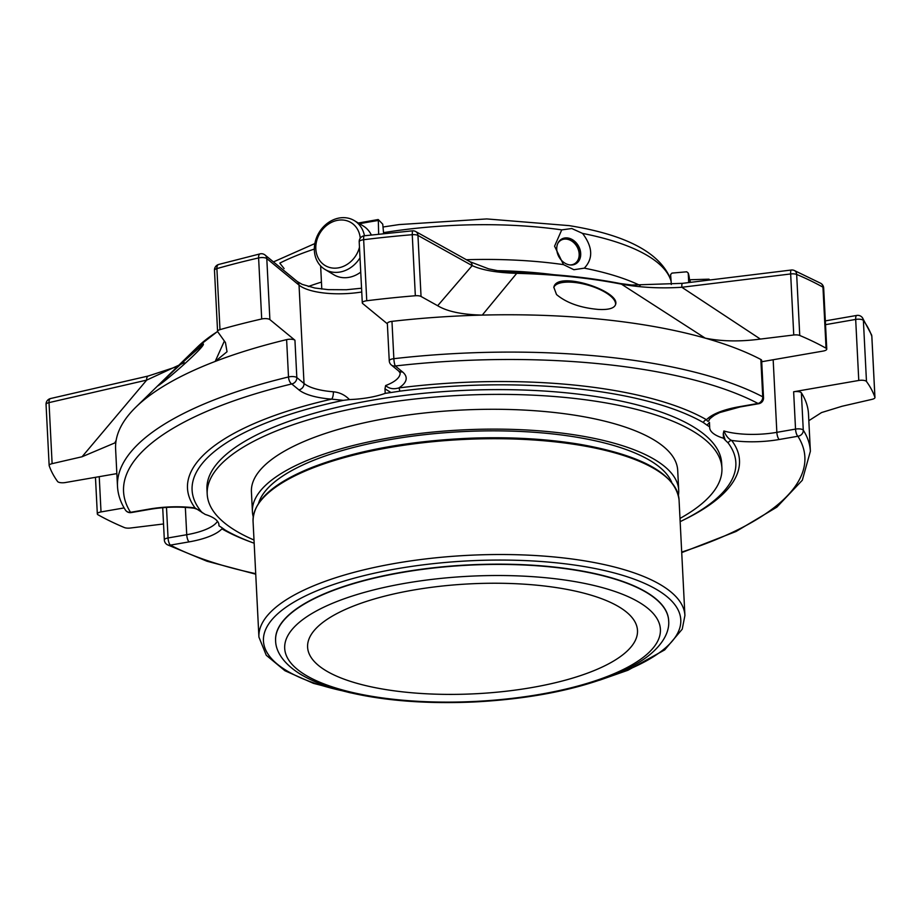 <?xml version="1.0" encoding="UTF-8"?>
<svg xmlns="http://www.w3.org/2000/svg" width="921" height="921" viewBox="0 0 921 921"><rect width="100%" height="100%" fill="white"/><g stroke="black" fill="none" stroke-linecap="round" stroke-linejoin="round"><path stroke-width="1.38" d="M611.394 662.314A165.158 55.018 177.1 0 0 637.493 630.471A165.158 55.018 177.1 0 0 469.768 583.868A165.158 55.018 177.1 0 0 307.602 647.175A165.158 55.018 177.1 0 0 427.459 693.835A165.158 55.018 177.1 0 0 611.394 662.314M557.815 243.397A13.585 10.661 -119.5 0 1 577.018 246.747A13.585 10.661 -119.5 0 1 570.007 264.937M359.478 247.242A25.063 21.171 121 0 1 324.1 264.868A25.063 21.171 121 0 1 327.496 224.793A25.063 21.171 121 0 1 360.249 238.217M561.131 239.402A14.241 11.179 -119.5 0 1 566.852 238.712A14.241 11.179 -119.5 0 1 578.71 249.902A14.241 11.179 -119.5 0 1 575.13 264.154M709.389 280.053A28.482 1.715 -91.7 0 0 709.043 279.236A28.482 1.715 -91.7 0 0 708.94 279.178L689.61 279.754A28.482 1.715 -91.7 0 0 689.461 279.88M690.416 282.367A28.482 1.715 -91.7 0 0 689.61 279.754M360.019 257.822A28.482 24.061 121 0 1 324.963 269.416A28.482 24.061 121 0 1 319.023 232.61A28.482 24.061 121 0 1 354.32 220.614A28.482 24.061 121 0 1 364.463 235.764M354.32 220.614L363.196 225.944A28.482 24.061 121 0 1 371.313 234.947M360.744 272.109A28.482 24.061 121 0 1 333.839 274.757L324.963 269.416M569.408 264.857A14.241 11.179 60.5 0 0 575.74 263.843A14.241 11.179 60.5 0 0 578.457 245.942A14.241 11.179 60.5 0 0 561.718 239.046A14.241 11.179 60.5 0 0 556.756 249.418A14.241 11.179 60.5 0 0 569.408 264.857M671.282 284.508L671.121 281.319A217.034 72.31 177.1 0 0 582.556 233.404C592.767 246.966 593.354 258.548 584.317 268.149L573.887 269.715L563.502 264.626L554.569 246.172L561.741 229.882A217.034 72.31 177.1 0 0 383.527 232.645L382.745 224.16L378.312 219.612L378.646 234.107M582.556 233.404L571.791 228.523L561.741 229.882M314.326 249.073A217.034 72.31 177.1 0 0 279.788 263.13L284.094 268.587M671.121 281.319L670.592 274.585L671.962 273.1L686.732 271.799L688.229 273.042L688.712 282.574M689.438 279.477L688.229 273.042A217.034 72.31 -2.9 0 1 689.438 279.477L689.587 282.471M320.635 265.939L321.797 289.067M359.524 223.734A217.034 72.31 -2.9 0 1 377.955 220.533L378.312 219.612M383.573 233.566L383.527 232.645M825.538 324.664L855.678 319.426A5.791 1.923 -2.9 0 1 860.099 319.265A5.791 1.923 -2.9 0 1 863.38 320.439A5.791 5.33 -36.1 0 0 862.436 317.733A5.791 5.791 0 0 0 856.76 315.431A5.791 1.877 80.2 0 0 855.678 319.426L858.775 380.465A5.791 1.923 -2.9 0 1 866.477 381.478A415.97 138.587 -2.9 0 1 874.915 397.319A5.791 1.923 -2.9 0 1 874.95 397.504L871.853 336.464A5.791 5.791 0 0 0 871.554 334.876L871.554 334.876A5.791 5.434 161 0 1 871.819 336.28A5.791 1.923 -2.9 0 1 871.853 336.464A5.791 1.923 -2.9 0 1 871.842 336.649M791.266 270.026A5.791 1.14 83 0 0 790.655 273.951A5.791 1.923 -2.9 0 1 794.316 273.905A5.791 1.923 -2.9 0 1 796.665 274.435A5.791 4.49 -67.2 0 0 794.213 270.44A5.791 5.791 0 0 0 791.266 270.026L682.438 283.346A5.791 1.14 83 0 0 681.839 287.271C660.794 288.618 640.659 287.582 621.433 284.152A277.969 92.607 177.1 0 0 516.727 273.341L482.27 315.097C462.146 314.637 447.272 311.517 437.671 305.726L472.185 265.605C482.028 270.141 496.868 272.72 516.727 273.341A5.791 1.232 91.5 0 0 516.221 272.777C554.085 273.802 588.795 277.394 620.34 283.541A5.791 3.27 101.1 0 1 621.433 284.152L705.198 338.134A346.883 115.562 177.1 0 0 482.27 315.097A346.883 115.562 -2.9 0 0 391.966 321.36L393.854 358.683A5.791 1.923 177.1 0 0 389.249 360.813A5.791 5.791 0 0 0 391.344 364.992A5.791 5.123 -50.5 0 0 395.305 365.971A5.791 1.013 -96.5 0 1 393.854 358.683A346.883 115.562 177.1 0 1 762.738 396.813A5.791 4.755 117.6 0 1 758.029 403.456A5.791 1.877 80.2 0 0 758.743 403.709A5.791 5.791 0 0 0 763.532 397.722A5.791 1.923 177.1 0 0 762.738 396.813L760.85 359.478A346.883 115.562 177.1 0 0 705.198 338.134C721.719 341.472 740.116 341.783 760.378 339.078L793.752 334.991A5.791 1.923 -2.9 0 1 799.75 335.474A415.97 138.587 -2.9 0 1 826.056 348.219A5.791 1.923 -2.9 0 1 826.77 349.082A5.791 1.923 -2.9 0 1 823.063 351.085L761.713 361.734M556.526 294.547C566.415 302.859 580.334 307.821 598.305 309.421C608.367 309.963 614.1 308.385 615.516 304.701C621.353 291.301 556.745 269.98 553.843 287.306L556.526 294.547M412.424 230.837L412.251 234.705A5.791 1.923 -2.9 0 1 415.244 234.728A5.791 1.923 -2.9 0 1 417.95 235.431A5.791 4.812 -60.9 0 0 415.705 231.539A5.791 5.791 0 0 0 412.424 230.837L364.279 235.788A5.791 5.791 0 0 0 359.202 241.832A5.791 1.923 -2.9 0 1 363.657 239.713A5.791 1.163 -97.1 0 1 364.279 235.788M261.702 318.977L258.605 257.938A5.791 1.923 -2.9 0 1 263.74 257.638A5.791 1.923 -2.9 0 1 266.791 258.571A5.791 5.123 -50.5 0 0 265.075 255.036A5.791 5.791 0 0 0 260.102 253.862A5.791 2.556 77.1 0 0 258.605 257.938A415.97 138.587 177.1 0 0 216.896 268.598A5.791 3.108 -105.9 0 1 218.68 264.454A5.791 5.791 0 0 0 214.478 270.314A5.791 1.923 -2.9 0 1 216.896 268.598L219.981 329.637A415.97 138.587 -2.9 0 1 261.702 318.977A5.791 1.923 -2.9 0 1 269.888 319.61L294.939 340.229L296.827 377.564A5.791 1.923 177.1 0 0 293.787 376.631A5.791 1.923 177.1 0 0 288.503 376.965A5.791 2.682 76.4 0 0 291.715 383.953A5.791 5.123 -50.5 0 0 296.827 377.564L304.022 383.481A5.791 5.123 129.5 0 1 298.899 389.859L291.715 383.953A341.104 113.64 177.1 0 0 130.54 512.318A5.791 5.365 147.5 0 1 125.383 509.981A5.791 5.791 0 0 0 131.254 512.571A5.791 1.877 -99.8 0 1 130.54 512.318L149.225 509.083A5.791 1.877 80.2 0 0 149.939 509.336L131.254 512.571M157.226 386.302L161.405 383.401C174.714 373.419 206.431 344.903 203.184 343.901C201.757 343.614 195.92 348.495 185.685 358.522L157.226 386.302M219.981 329.637A5.791 1.923 -2.9 0 0 217.575 331.353A5.791 1.923 -2.9 0 0 217.724 331.744L225.449 342.543L227.026 351.741L215.192 361.435L224.367 341.035M294.939 340.229A5.791 1.923 -2.9 0 0 286.615 339.63A346.883 115.562 -2.9 0 0 215.192 361.435A346.883 115.562 177.1 0 0 135.882 407.14A346.883 115.562 177.1 0 0 116.15 440.33L114.803 442.932L82.061 456.758L146.681 380.108L184.246 362.701M116.852 473.613L65.322 482.546A5.791 1.923 -2.9 0 1 57.62 481.533A415.97 138.587 -2.9 0 1 49.181 465.692A5.791 1.923 -2.9 0 1 49.147 465.508A5.791 1.923 -2.9 0 1 52.117 463.654L49.02 402.615A5.791 2.567 -103 0 1 50.528 398.54A5.791 5.791 0 0 0 46.05 404.469A5.791 1.923 -2.9 0 1 49.02 402.615L146.681 380.108A5.791 2.567 77 0 1 148.189 376.033L177.684 366.385M793.752 334.991L790.655 273.951L681.839 287.271L760.378 339.078M826.056 348.219L822.96 287.179A5.791 1.923 -2.9 0 1 823.673 288.054A5.791 5.791 0 0 0 820.738 283.3A5.791 4.824 119.3 0 1 822.96 287.179A415.97 138.587 177.1 0 0 796.665 274.435L799.75 335.474M808.834 420.678L821.544 412.562L842.024 406.265L871.98 399.357A5.791 1.923 -2.9 0 0 874.95 397.504M858.775 380.465L793.637 391.77L795.537 429.094A5.791 1.877 80.2 0 0 797.885 436.255A5.791 5.365 -32.5 0 0 803.273 430.165A5.791 1.923 177.1 0 0 799.958 428.933A5.791 1.923 177.1 0 0 795.537 429.094L776.852 432.34A5.791 1.877 80.2 0 0 779.201 439.501L797.885 436.255A341.104 113.64 177.1 0 1 681.701 552.07M808.488 413.955A346.883 115.562 177.1 0 0 801.374 392.83L803.273 430.165A346.883 115.562 177.1 0 1 810.376 451.29L808.488 413.955M167.438 544.795A5.791 4.755 -62.4 0 0 170.397 545.117A5.791 1.877 -99.8 0 1 168.048 537.956A5.791 1.923 177.1 0 0 164.341 539.959A5.791 5.791 0 0 0 167.438 544.795L206.903 561.2L255.727 574.186M163.535 523.968L130.345 528.032A5.791 1.923 -2.9 0 1 124.335 527.537A415.97 138.587 -2.9 0 1 98.04 514.793A5.791 1.923 -2.9 0 1 97.327 513.93A5.791 1.923 -2.9 0 1 101.022 511.926L124.128 507.92M52.117 463.654L82.061 456.758M286.615 339.63L288.503 376.965A346.883 115.562 177.1 0 0 117.497 486.392L115.609 449.057A346.883 115.562 -2.9 0 1 116.15 440.33M387.373 323.824L362.678 303.516A5.791 1.923 -2.9 0 1 362.298 302.871A5.791 1.923 -2.9 0 1 366.754 300.753A415.97 138.587 -2.9 0 1 415.336 295.745A5.791 1.923 -2.9 0 1 421.047 296.47L437.671 305.726M516.221 272.777L501.369 271.453L488.625 268.84L469.94 261.714A5.791 4.812 119.1 0 1 472.185 265.605L417.95 235.431L421.047 296.47M760.85 359.478A5.791 1.923 -2.9 0 1 761.644 360.387L763.532 397.722M793.637 391.77A5.791 1.923 -2.9 0 1 801.374 392.83M389.249 360.813L387.35 323.49A5.791 1.923 -2.9 0 1 391.966 321.36M723.261 433.745L723.492 438.246A271.292 90.385 -2.9 0 1 725.195 440.111L723.261 433.745L723.883 430.982C726.013 435.909 728.603 439.064 731.654 440.422A55.559 18.512 177.1 0 0 779.201 439.501M265.075 255.036L297.322 281.573A5.791 5.123 129.5 0 1 299.037 285.107L304.022 383.481A49.769 16.578 177.1 0 0 333.344 391.782A5.791 1.957 94.4 0 1 331.629 399.138A277.071 92.307 177.1 0 0 195.056 507.92A5.791 2.625 97.5 0 1 194.032 508.208C179.745 506.458 165.055 506.826 149.939 509.336M384.978 388.846L385.208 393.359A271.292 90.385 -2.9 0 1 391.011 392.53L384.978 388.846L385.611 385.565C389.111 388.685 393.52 389.479 398.828 387.937A55.559 18.512 177.1 0 0 402.489 371.888A5.791 5.123 -50.5 0 1 398.54 370.91L391.344 364.992M391.011 392.53L399.829 391.149A271.868 90.569 177.1 0 1 703.31 422.52A4.34 3.638 119.9 0 1 706.511 419.734C707.823 421.956 708.767 421.726 709.343 419.02M723.492 438.246A49.769 16.578 -2.9 0 1 709.665 427.666A49.769 16.578 -2.9 0 1 709.677 426.884L709.458 422.382L707.052 425.191A271.292 90.385 -2.9 0 1 709.677 426.884M725.195 440.111L728.108 442.92A4.34 3.995 142.9 0 1 731.654 440.422A275.632 91.824 177.1 0 1 683.29 520.1M680.159 521.643A271.868 90.569 177.1 0 0 731.067 481.326A271.868 90.569 177.1 0 0 728.108 442.92M223.446 528.85A4.34 3.638 -60.1 0 0 221.915 528.85A275.632 91.824 177.1 0 0 250.88 542.009M218.876 524.233L218.956 525.787A271.292 90.385 -2.9 0 0 221.581 527.48L225.323 530.151A271.868 90.569 177.1 0 0 254.161 543.229M149.225 509.083A55.559 18.512 177.1 0 1 195.056 507.92L205.222 514.436A49.769 16.578 -2.9 0 1 218.968 525.005A49.769 16.578 -2.9 0 1 218.956 525.787M333.344 391.782C339.642 392.392 345.007 394.994 349.427 399.576L343.303 400.347A272.558 90.799 177.1 0 0 202.217 512.732L202.275 512.79C201.365 511.167 198.614 509.647 194.032 508.208M343.303 400.347L331.629 399.138A55.559 18.512 177.1 0 1 298.899 389.859M385.208 393.359A49.769 16.578 -2.9 0 1 349.427 399.576M399.829 391.149A4.34 0.909 82.8 0 0 398.828 387.937A275.632 91.824 177.1 0 1 706.511 419.734A55.559 18.512 177.1 0 1 739.344 406.702L758.029 403.456A341.104 113.64 177.1 0 0 395.305 365.971L402.489 371.888M703.31 422.52L707.052 425.191M207.202 494.14L206.96 489.373A257.684 85.849 -2.9 0 1 247.68 439.674A257.684 85.849 -2.9 0 1 534.652 390.492A257.684 85.849 -2.9 0 1 721.673 463.298L721.914 468.064A257.684 85.849 177.1 0 0 460.212 395.362A257.684 85.849 177.1 0 0 207.202 494.14A257.684 85.849 177.1 0 0 254 540.017M275.609 640.463A196.772 65.552 -2.9 0 1 275.598 640.325A196.772 65.552 -2.9 0 1 306.693 602.38A196.772 65.552 -2.9 0 1 525.833 564.826A196.772 65.552 -2.9 0 1 668.646 620.42A196.772 65.552 -2.9 0 1 668.646 620.558M258.605 503.177A208.273 69.386 -2.9 0 1 462.054 431.638A208.273 69.386 -2.9 0 1 671.685 482.259M678.42 495.245A213.419 71.101 177.1 0 0 678.708 490.145A213.419 71.101 177.1 0 0 461.962 429.934A213.419 71.101 177.1 0 0 252.423 511.742A213.419 71.101 177.1 0 0 253.229 516.785M252.423 511.742L251.421 491.895A213.419 71.101 -2.9 0 1 285.142 450.737A213.419 71.101 -2.9 0 1 522.817 410.006A213.419 71.101 -2.9 0 1 677.695 470.309L678.708 490.145M679.997 518.431A257.684 85.849 177.1 0 0 721.914 468.064M202.816 345.214A32.051 1.451 -42.8 0 0 182.358 362.736A32.051 1.451 -42.8 0 0 159.563 384.863M615.516 304.667A32.051 11.823 15.8 0 0 587.345 284.934A32.051 11.823 15.8 0 0 553.786 287.559M553.786 274.711A208.353 69.409 177.1 0 0 496.58 270.636M640.118 285.464A217.034 72.31 177.1 0 0 584.317 268.149M321.452 282.091A217.034 72.31 177.1 0 0 308.293 286.512M563.502 264.626A217.034 72.31 177.1 0 0 466.383 259.734M217.598 331.525A277.969 92.607 177.1 0 0 197.393 347.09L186.054 358.154M46.085 404.653A5.791 1.923 -2.9 0 1 46.05 404.469L49.147 465.508M874.915 397.319L871.819 336.28A415.97 138.587 177.1 0 0 863.38 320.439L866.477 381.478M415.336 295.745L412.251 234.705A415.97 138.587 177.1 0 0 363.657 239.713L366.754 300.753M166.494 507.425L168.048 537.956L186.733 534.721A5.791 1.877 80.2 0 0 189.081 541.882L170.397 545.117A341.104 113.64 177.1 0 0 255.704 573.656M99.238 476.664L101.022 511.926M361.746 292.003A49.769 16.578 177.1 0 1 299.037 285.107L266.791 258.571L269.888 319.61M758.743 403.709L740.058 406.955A5.791 1.877 -99.8 0 1 739.344 406.702M723.883 430.982A49.769 16.578 177.1 0 0 776.852 432.34L773.168 359.743M189.081 541.882A55.559 18.512 177.1 0 0 221.915 528.85M185.34 507.39L186.733 534.721A49.769 16.578 177.1 0 0 217.483 521.321M385.611 385.565A49.769 16.578 177.1 0 0 400.128 372.913L398.54 370.91M314.418 612.062A188.091 62.663 177.1 0 0 463.747 701.883A188.091 62.663 177.1 0 0 639.485 602.518A188.091 62.663 177.1 0 0 314.418 612.062M306.705 602.656A196.772 65.552 177.1 0 0 275.609 640.602C275.632 649.662 281.4 662.372 300.327 674.149C309.847 679.894 321.556 684.821 335.463 688.92C374.225 699.948 420.471 704.3 474.211 701.975C528.712 699.097 575.061 690.14 613.271 675.093C627.12 669.498 638.587 663.27 647.659 656.408C665.227 642.754 669.544 629.561 668.658 620.696A196.772 65.552 177.1 0 0 525.845 565.091A196.772 65.552 177.1 0 0 306.705 602.656M341.219 690.543A208.929 69.605 -2.9 0 1 317.78 590.419A208.929 69.605 -2.9 0 1 621.629 575.026A208.929 69.605 -2.9 0 1 608.436 677.004M350.44 692.834L313.439 683.347L284.934 670.73L266.273 655.28L258.916 637.079A213.269 71.055 -2.9 0 1 468.317 555.328A213.269 71.055 -2.9 0 1 684.913 615.493L679.042 499.689A213.269 71.055 177.1 0 0 581.082 445.43A213.269 71.055 177.1 0 0 362.31 453.017A213.269 71.055 177.1 0 0 253.056 521.263C253.137 501.128 272.823 483.168 312.115 467.373C355.725 450.611 408.567 440.883 470.631 438.189C510.338 436.761 546.982 438.845 580.552 444.44C642.455 455.492 675.289 473.912 679.042 499.689M709.849 279.996L709.043 279.236M378.163 219.543L358.338 223.02M670.891 279.8C660.334 252.884 626.395 234.82 569.109 225.622L486.772 218.933L399.081 224.586L383.297 226.957M314.832 243.581L273.433 261.921M157.123 386.406L135.882 407.14M217.575 331.353L214.478 270.314M862.436 317.733L871.554 334.876M794.213 270.44L820.738 283.3M620.34 283.541L631.783 285.026L682.438 283.346M469.94 261.714L415.705 231.539M218.68 264.454L260.102 253.862M197.393 347.09L217.575 331.433M148.189 376.033L50.528 398.54M826.77 349.082L823.673 288.054M856.76 315.431L825.343 320.888M681.724 552.6L736.04 531.486L776.864 507.137L802.306 480.244L810.376 451.29M97.327 513.93L95.462 477.32M162.706 507.701L164.341 539.959M117.497 486.392C117.946 494.6 120.582 502.463 125.383 509.981M362.298 302.871L359.202 241.832M297.322 281.573L302.169 284.37L314.878 288.02L328.198 289.643L346.377 289.747L361.55 288.215M709.297 420.045C708.733 419.677 710.517 418.007 714.661 415.06L719.692 412.573L740.058 406.955M599.49 680.228L627.938 670.246L664.709 649.881L682.231 629.17L684.913 615.493M258.916 637.079L253.056 521.263"/></g></svg>
